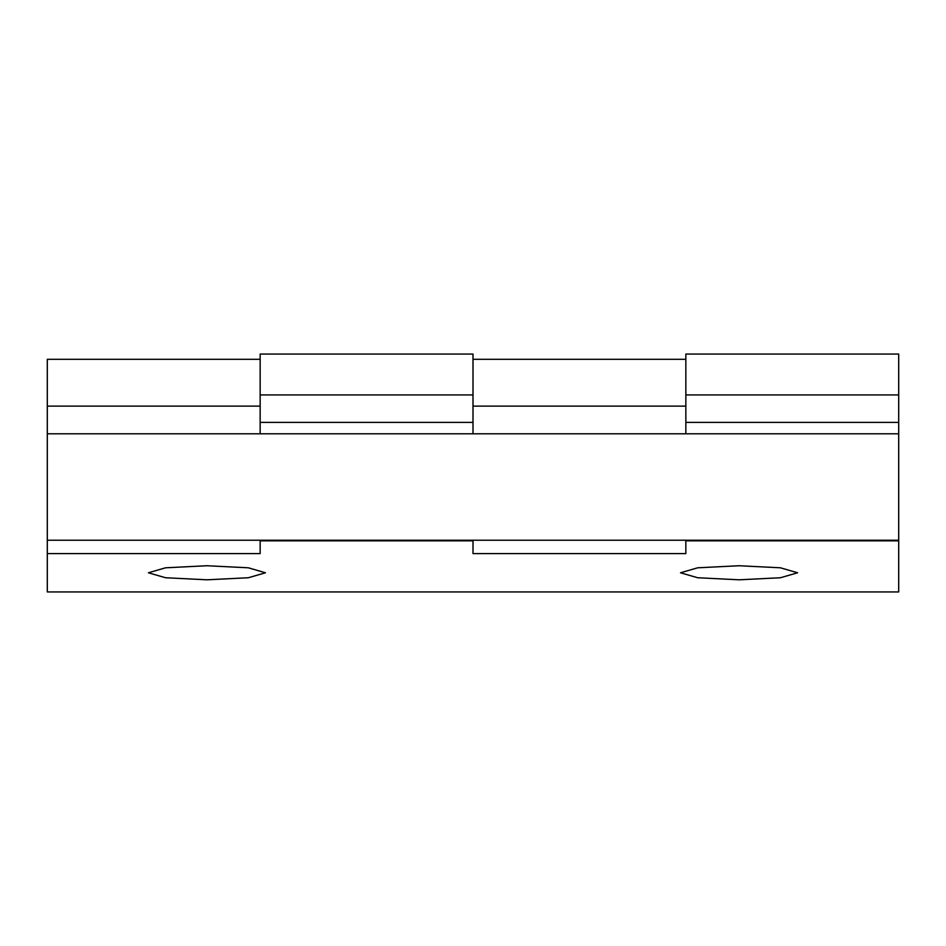 <?xml version="1.0" encoding="UTF-8"?>
<svg xmlns="http://www.w3.org/2000/svg" width="946" height="946" viewBox="0 0 946 946"><rect width="100%" height="100%" fill="white"/><g stroke="black" fill="none" stroke-linecap="round" stroke-linejoin="round"><path stroke-width="1.42" d="M47.3 406.13L47.3 359.303L260.15 359.303L260.15 406.13L47.3 406.13L47.3 433.8L898.7 433.8L898.7 540.828L685.85 540.828L685.85 553.599L473 553.599L473 540.828L260.15 540.828L260.15 553.599L47.3 553.599L47.3 540.225L898.7 540.225M473 406.13L473 359.303L685.85 359.303L685.85 406.13L473 406.13L473 433.8M260.15 406.13L260.15 433.8M47.3 433.8L47.3 540.225M685.85 406.13L685.85 433.8M206.938 565.743L248.325 567.801L265.471 572.779L248.325 577.746L206.938 579.803L165.55 577.746L148.404 572.779L165.55 567.801L206.938 565.743M739.063 565.743L780.45 567.801L797.596 572.779L780.45 577.746L739.063 579.803L697.675 577.746L680.529 572.779L697.675 567.801L739.063 565.743M473 394.92L260.15 394.92M260.15 359.303L260.15 354.052L473 354.052L473 359.303M473 540.225L473 540.828M685.85 359.303L685.85 354.052L898.7 354.052L898.7 433.8M685.85 540.828L685.85 540.225M898.7 394.92L685.85 394.92M47.3 553.599L47.3 591.948L898.7 591.948L898.7 540.828M260.15 540.828L260.15 540.225M260.15 422.389L473 422.389M685.85 422.389L898.7 422.389"/></g></svg>
